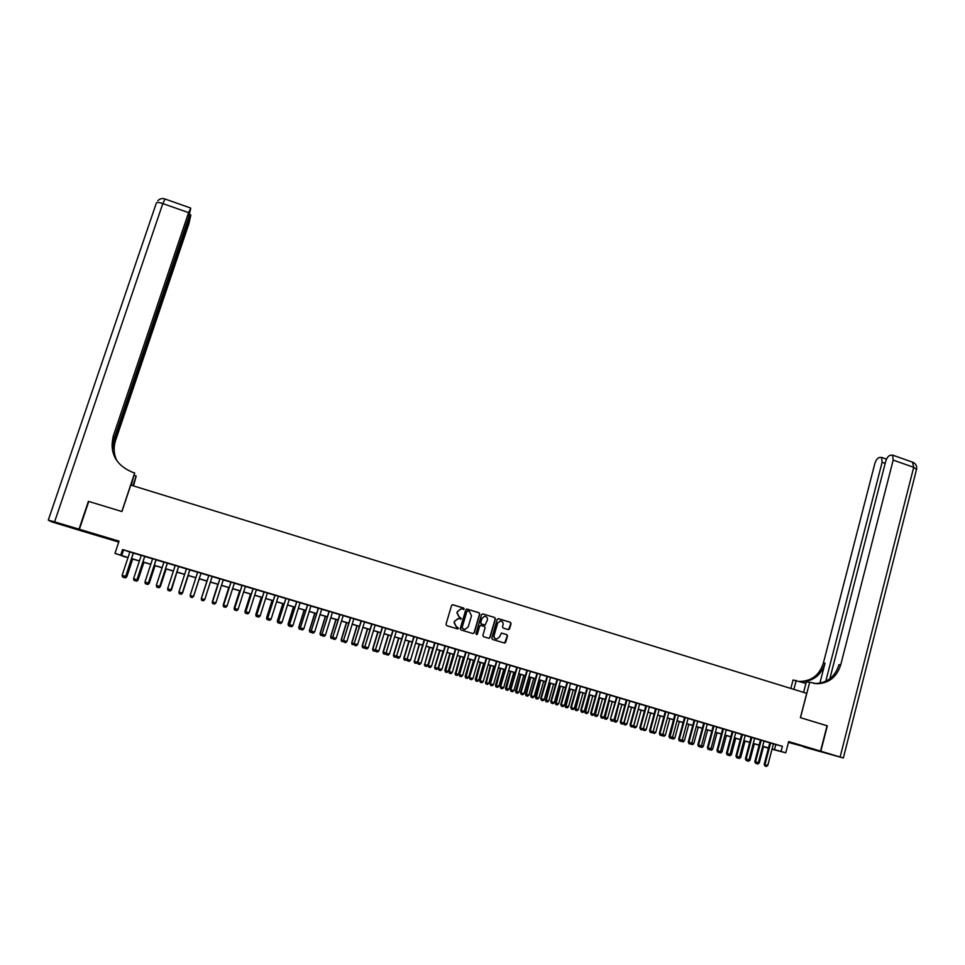 <?xml version="1.0" encoding="UTF-8"?>
<svg xmlns="http://www.w3.org/2000/svg" width="965" height="965" viewBox="0 0 965 965"><rect width="100%" height="100%" fill="white"/><g stroke="black" fill="none" stroke-linecap="round" stroke-linejoin="round"><path stroke-width="1.45" d="M464.213 609.012L463.719 608.071L452.899 604.766L451.56 605.501L445.987 624.283L446.699 625.646L457.555 628.915L458.484 628.396L456.578 627.033L454.31 622.702L454.768 621.134L457.929 618.649L461.354 618.698L459.449 617.323L457.181 613.004L457.639 611.436L460.751 608.963L464.213 609.012M463.357 609.542L463.502 608.059L452.513 604.729M457.772 628.939L457.772 627.431L456.578 627.033M460.655 619.24L460.643 617.733L459.449 617.323M803.58 746.307L792.253 743.231L803.58 746.307M95.402 534.357L104.63 537.3L95.402 534.357M508.253 629.59L509.556 628.866L511.076 623.643L510.376 622.304L498.531 618.686L497.216 619.421L491.764 638.094L492.476 639.445L504.647 643.064L505.66 642.292L507.506 635.959L506.794 634.62L501.414 633.04L499.496 636.96L496.806 639.035C494.707 638.721 493.815 637.491 494.116 635.332L497.699 623.028L500.316 620.965C502.451 621.243 503.368 622.473 503.079 624.669L502.488 626.719L503.187 628.058L508.253 629.59M773.387 743.919L782.386 746.307L781.059 751.433L785.751 752.821L772.012 749.214M123.11 556.154L114.968 553.367L119.045 541.136L79.371 529.266L88.756 501.45L121.94 511.534L130.77 485.081L806.704 693.34L800.407 717.658L827.053 725.752L820.564 751.12L788.67 741.578L785.751 752.821M114.968 553.367L128.043 557.505M782.386 746.307L122.579 549.519L120.734 555.08M479.762 614.102L479.062 612.751L467.096 609.096L465.769 609.832L460.233 628.589L460.944 629.94L472.934 633.547L474.261 632.811L479.762 614.102L478.833 612.739L466.722 609.06M482.85 613.909L494.756 617.54L495.455 618.879L490.003 637.563L488.99 638.348L483.586 636.755L482.874 635.416L485.093 627.817L484.394 626.478L480.679 625.404L479.689 626.176L477.361 634.089L476.662 634.632L475.95 633.667L481.535 614.633L482.85 613.909L494.756 617.54M788.453 742.423L820.564 751.12M79.371 529.266L82.942 531.353L118.731 542.065M133.327 552.885L125.679 576.37L133.435 552.921L135.148 553.488L129.889 551.92M144.786 556.359L141.288 555.309M156.113 559.736L150.938 558.144L152.639 558.699L144.955 582.04L148.441 583.065L147.09 584.247L145.377 583.741L144.955 582.04M167.391 563.102L163.953 562.076M178.646 566.455L175.232 565.442M189.876 569.748L182.313 593.041L180.986 594.223L182.53 593.113L181.251 594.283L179.297 593.716L178.911 592.04L182.288 593.029L189.852 569.748L191.54 570.303L186.474 568.795M201.034 573.138L197.668 572.136M212.179 576.455L207.161 574.959L208.838 575.466L201.359 598.65L204.713 599.639L212.191 576.407M223.301 579.772L218.271 578.276L219.948 578.771L212.529 601.931L215.871 602.92L223.313 579.724M234.374 583.077L231.021 582.076M245.424 586.37L242.058 585.369M256.437 589.651L253.059 588.65M267.401 592.932L264.024 591.919M278.342 596.189L274.953 595.176M289.235 599.434L285.857 598.433M300.103 602.679L296.713 601.665M310.935 605.911L305.881 604.404L307.533 604.898L300.392 627.805L307.702 604.886M321.719 609.12L318.317 608.107M332.479 612.329L329.077 611.315M343.202 615.537L339.789 614.512M353.89 618.722L350.476 617.697M364.541 621.894L359.487 620.386L361.127 620.881L354.167 643.643L361.368 620.893M375.168 625.067L371.742 624.041M385.747 628.215L382.321 627.202M396.301 631.363L392.864 630.338M406.808 634.5L403.37 633.474M417.29 637.624L413.852 636.598M427.748 640.748L424.298 639.711M438.158 643.848L434.708 642.823M448.544 646.948L443.466 645.428L445.082 645.911L438.399 668.443L445.444 645.971M458.894 650.036L455.432 648.999M469.207 653.112L465.745 652.075M479.484 656.176L474.406 654.656L476.022 655.139L469.436 677.587L476.421 655.211M489.738 659.228L486.264 658.19M499.954 662.279L496.48 661.242M510.135 665.319L506.661 664.282M516.818 667.249L510.364 689.625L513.863 690.663L520.304 668.299L521.908 668.769L516.806 667.298M530.412 671.363L526.926 670.325M540.496 674.366L537.01 673.329M550.557 677.37L547.058 676.32M560.581 680.361L557.082 679.312M570.58 683.341L567.07 682.291M580.532 686.308L577.022 685.259M586.973 688.178L580.737 710.349L584.259 711.386L590.484 689.227L592.076 689.698L586.949 688.226M600.363 692.219L596.853 691.169M610.242 695.162L606.72 694.112M620.073 698.105L614.97 696.573L616.551 697.044L610.423 719.094L617.142 697.176M629.88 701.024L626.357 699.975M639.662 703.943L636.128 702.882M649.409 706.85L645.875 705.789M659.119 709.745L654.005 708.214L655.585 708.684L649.578 730.626L650.217 730.807L656.224 708.829M668.805 712.628L665.271 711.579M674.933 714.414L668.974 736.331L672.533 737.381L678.479 715.463L680.048 715.933L674.921 714.45M688.093 718.382L682.979 716.862L684.547 717.321L678.636 739.178L679.3 739.371L685.222 717.477M694.149 720.143L688.262 742.013L691.821 743.062L697.707 721.205L699.275 721.663L694.137 720.192M707.261 724.1L703.702 723.038M716.79 726.947L711.675 725.415L713.231 725.885L707.417 747.646L708.117 747.851L713.943 726.042M726.307 729.781L721.181 728.249L722.737 728.72L716.947 750.456L717.671 750.661L723.461 728.889M735.788 732.604L732.218 731.542M745.233 735.426L741.663 734.365M754.654 738.237L749.528 736.705L751.084 737.163L745.378 758.828L746.126 759.045L751.844 737.344M764.051 741.036L760.48 739.974M122.579 549.519L129.853 552.016M133.387 553.078L141.252 555.418M144.75 556.467L152.603 558.807M156.077 559.845L163.917 562.185M167.367 563.21L175.196 565.538M178.609 566.564L186.438 568.892M189.828 569.905L197.644 572.233M200.997 573.234L208.802 575.562M212.143 576.563L219.911 578.879M223.265 579.881L230.985 582.184M234.35 583.186L242.022 585.466M245.387 586.479L253.023 588.746M256.401 589.76L264 592.028M267.365 593.029L274.928 595.284M278.306 596.286L285.821 598.529M289.211 599.542L296.677 601.774M300.067 602.775L307.497 604.995M310.899 606.008L318.293 608.215M321.695 609.229L329.041 611.424M332.455 612.437L339.764 614.621M343.178 615.634L350.44 617.805M353.866 618.818L361.091 620.977M364.517 622.003L371.706 624.138M375.132 625.163L382.285 627.298M385.723 628.324L392.827 630.447M396.265 631.46L403.346 633.571M406.784 634.596L413.816 636.695M417.266 637.732L424.262 639.819M427.712 640.844L434.672 642.919M438.134 643.945L445.058 646.019M448.508 647.045L455.396 649.095M458.858 650.133L465.709 652.171M469.171 653.208L475.986 655.235M479.46 656.272L486.239 658.299M489.713 659.324L496.444 661.339M499.93 662.376L506.625 664.378M510.111 665.416L516.782 667.406M520.268 668.443L526.89 670.422M530.388 671.459L536.974 673.425M540.472 674.463L547.034 676.429M550.533 677.466L557.046 679.408M560.556 680.458L567.046 682.388M570.544 683.437L576.998 685.355M580.508 686.404L586.925 688.322M590.435 689.372L596.828 691.278M600.339 692.315L606.683 694.209M610.206 695.258L616.526 697.152M620.049 698.202L626.333 700.071M629.856 701.121L636.104 702.99M639.638 704.04L645.838 705.885M649.385 706.947L655.561 708.78M659.095 709.842L665.235 711.675M668.781 712.725L674.897 714.558M678.443 715.608L684.523 717.417M688.069 718.479L694.112 720.288M697.659 721.337L703.678 723.135M707.236 724.196L713.207 725.982M716.766 727.043L722.713 728.816M726.283 729.878L732.194 731.639M735.752 732.7L741.639 734.462M745.209 735.523L751.059 737.26M754.63 738.334L760.444 740.071M764.027 741.132L769.817 742.857M773.411 743.822L769.841 742.76M768.405 748.225L765.076 747.236L768.442 748.116M772.072 748.985L781.059 751.433M131.566 558.554L139.442 560.894M142.941 561.944L150.805 564.272M154.279 565.309L162.132 567.649M165.57 568.662L173.41 571.003M176.836 572.016L184.665 574.344M188.054 575.357L195.883 577.673M199.236 578.674L207.041 581.002M210.394 581.992L218.162 584.308M221.528 585.309L229.248 587.601M232.613 588.602L240.297 590.882M243.663 591.883L251.31 594.163M254.688 595.164L262.287 597.419M265.665 598.421L273.228 600.676M276.605 601.678L284.132 603.921M287.522 604.922L295 607.142M298.39 608.155L305.833 610.363M309.222 611.376L316.629 613.583M320.03 614.584L327.388 616.78M330.79 617.793L338.112 619.964M341.526 620.977L348.799 623.149M352.225 624.162L359.463 626.309M362.888 627.334L370.09 629.47M373.515 630.495L380.668 632.618M384.106 633.643L391.223 635.754M394.661 636.779L401.742 638.89M405.191 639.904L412.236 642.002M415.674 643.028L422.682 645.115M426.132 646.14L433.104 648.203M436.554 649.24L443.49 651.291M446.952 652.328L453.84 654.379M457.301 655.404L464.165 657.442M467.627 658.468L474.442 660.494M477.916 661.532L484.695 663.546M488.181 664.583L494.924 666.586M498.398 667.623L505.105 669.614M508.591 670.651L515.262 672.641M518.76 673.679L525.394 675.645M528.88 676.682L535.479 678.648M538.977 679.686L545.539 681.64M549.049 682.677L555.575 684.619M559.073 685.657L565.574 687.587M569.073 688.636L575.538 690.554M579.048 691.603L585.466 693.509M588.988 694.559L595.369 696.453M598.891 697.502L605.248 699.384M608.77 700.433L615.091 702.315M618.613 703.364L624.898 705.234M628.432 706.284L634.68 708.141M638.215 709.191L644.427 711.036M647.973 712.086L654.149 713.931M657.696 714.981L663.836 716.814M667.382 717.864L673.498 719.685M677.044 720.734L683.136 722.544M686.682 723.605L692.737 725.403M696.284 726.452L702.303 728.249M705.861 729.299L711.844 731.084M715.403 732.146L721.362 733.907M724.92 734.968L730.843 736.729M734.413 737.791L740.3 739.54M743.87 740.601L749.721 742.338M753.291 743.412L759.117 745.137M762.7 746.198L768.49 747.923M128.007 557.613L123.038 556.383M768.466 748.02L762.676 746.295M759.093 745.233L753.267 743.508M749.696 742.447L743.846 740.698M740.276 739.636L734.389 737.887M730.819 736.826L724.896 735.065M721.337 734.003L715.379 732.242M711.82 731.18L705.837 729.407M702.279 728.346L696.26 726.561M692.701 725.499L686.658 723.702M683.099 722.64L677.02 720.831M673.474 719.781L667.358 717.96M663.811 716.911L657.66 715.077M654.125 714.028L647.937 712.194M644.403 711.133L638.191 709.287M634.656 708.238L628.396 706.38M624.874 705.331L618.589 703.461M615.055 702.411L608.746 700.542L604.102 717.248L607.588 718.262L612.232 701.567M605.212 699.492L598.867 697.599M595.345 696.549L588.952 694.655M585.441 693.606L579.024 691.7M575.502 690.65L569.048 688.733M565.538 687.695L559.049 685.765M555.538 684.716L549.013 682.774M545.514 681.736L538.952 679.782M535.454 678.745L528.856 676.791M525.358 675.741L518.724 673.775M515.238 672.738L508.567 670.759M505.081 669.722L498.374 667.72M494.888 666.694L488.145 664.68M484.671 663.655L477.892 661.628M474.418 660.603L467.603 658.576M464.129 657.539L457.277 655.5M453.815 654.475L446.916 652.424M443.454 651.399L436.53 649.336M433.068 648.311L426.108 646.236M422.658 645.211L415.65 643.124M412.2 642.111L405.155 640.012M401.717 638.987L394.637 636.888M391.199 635.863L384.07 633.74M380.644 632.726L373.479 630.591M370.053 629.578L362.852 627.431M359.426 626.418L352.189 624.271M348.775 623.245L341.489 621.086M338.076 620.073L330.766 617.889M327.352 616.876L319.994 614.693M316.592 613.68L309.198 611.484M305.796 610.471L298.354 608.264M294.964 607.25L287.486 605.031M284.096 604.018L276.581 601.786M273.192 600.773L265.628 598.529M262.251 597.528L254.651 595.26M251.274 594.259L243.638 591.991M240.261 590.99L232.577 588.71M229.224 587.709L221.492 585.405M218.138 584.404L210.358 582.1M207.017 581.099L199.2 578.783M195.847 577.782L188.018 575.454M184.629 574.452L176.8 572.124M173.386 571.099L165.534 568.771M162.096 567.746L154.243 565.418M150.769 564.38L142.904 562.04M139.406 561.003L131.53 558.663M123.508 550.122L121.686 555.623M775.8 744.642L774.473 749.708M460.944 608.951L457.639 611.436M459.244 617.311L456.976 612.992L457.434 611.436M458.206 618.649L454.768 621.134M456.373 627.009L454.093 622.678L454.563 621.122M472.995 633.571L474.044 632.787L479.545 614.09M467.784 610.893L466.855 611.412L461.994 627.865L463.972 629.252L464.997 629.397L468.206 626.9L471.523 615.658L469.255 611.352L467.784 610.893M467.494 610.869L466.855 611.412M464.43 629.361L461.789 627.841L466.638 611.4M488.724 638.311L489.762 637.527L495.226 618.867L494.514 617.528M480.449 625.38L479.46 626.164L477.361 634.089M487.409 619.952C487.699 617.745 486.77 616.514 484.611 616.237L481.993 618.312L480.727 622.642L481.426 623.993L485.142 625.067L487.409 619.952M484.768 616.237L481.993 618.312M484.913 625.043L481.209 623.969L480.498 622.63L481.776 618.3M500.485 620.965L497.699 623.028M496.3 638.987C494.37 638.541 493.561 637.31 493.875 635.296L497.457 623.016M504.647 643.064L507.252 635.935L506.553 634.596L501.426 633.04M508.567 629.638L510.835 623.619L510.135 622.28L498.181 618.649M125.474 577.878L126.849 576.72L125.486 577.878L124.304 577.528L125.679 576.37L126.741 576.696L132.603 558.976M126.849 576.72L132.7 559.012M122.133 575.321L125.571 576.334L124.28 577.528L122.567 577.034L122.133 575.321L129.913 551.871M79.021 529.158L88.406 501.342L121.831 511.498L134.678 472.971L132.736 472.368C115.933 465.323 109.443 453.212 113.291 436.047L188.585 212.626L162.82 203.579L54.583 521.848L79.021 529.158L82.628 531.172M132.941 485.757L136.186 476.01L134.473 475.48M136.186 476.01L133.484 485.926M134.678 472.971L131.216 485.226M112.145 446.879L190.841 215.147L188.838 223.952L112.447 449.702M54.583 521.848L48.286 520.135L51.591 521.836L82.592 531.257M112.109 444.624L188.694 217.282L190.732 208.271L188.585 212.626M115.8 459.159C111.819 451.885 111.072 444.346 113.544 436.53L113.291 436.047M116.874 460.812C113.773 454.165 113.339 447.386 115.559 440.462M827.041 725.776L800.492 717.683L809.671 682.267L817.066 683.739C828.947 683.292 836.836 676.996 840.72 664.837L893.18 460.1L892.613 455.13L890.116 455.275C888.198 455.999 886.702 458.11 885.641 461.596L829.816 678.817M803.592 692.388L806.342 681.809L809.671 682.267M790.842 688.455L793.049 679.987L805.92 683.413M820.841 751.204L803.893 747.043L843.338 757.995L820.841 751.204L827.331 725.837M793.893 689.396L796.234 680.422M825.75 681.314L882.106 462.295L881.564 457.398L879.163 457.531C877.306 458.242 875.846 460.305 874.797 463.743L823.374 663.039C819.562 674.861 811.867 681 800.275 681.423L799.285 681.362M799.49 681.423L801.867 681.64C813.483 681.218 821.203 675.066 825.027 663.208L819.864 683.208M813.965 683.413L815.389 683.51C827.246 683.063 835.111 676.779 838.995 664.656L840.72 664.837M144.714 556.286L136.994 579.7L137.971 580.001L143.797 562.306M144.798 556.31L137.078 579.724L135.703 580.894L136.704 581.171L138.055 580.025L143.894 562.342M136.716 581.183L138.055 580.025M148.429 583.077L149.165 583.294L154.967 565.635M156.053 559.664L148.369 583.041L147.078 584.247L149.237 583.318L155.039 565.647M147.91 584.476L149.237 583.318M167.355 563.041L159.72 586.382L160.323 586.575L166.089 568.94M167.415 563.053L159.768 586.406L158.417 587.576L160.371 586.599L166.149 568.952M159.056 587.757L160.371 586.599M167.633 588.722L171.058 589.724L178.658 566.407L171.481 589.868L170.166 591.026L168.031 590.411L167.633 588.722L175.244 565.394M171.481 589.868L170.166 591.026M133.568 578.686L136.994 579.7L135.703 580.894L133.99 580.387L133.568 578.686L141.3 555.261M156.125 559.688L148.441 583.065M156.318 585.381L159.72 586.382L158.417 587.576L156.716 587.082L156.318 585.381L163.966 562.028M169.731 590.906L171.022 589.712L169.731 590.906M182.53 593.113L188.235 575.526L182.53 593.113M181.251 594.283L182.542 593.125M178.911 592.04L186.486 568.747M190.153 595.345L193.531 596.346L201.046 573.089L193.579 596.37L199.26 578.795L193.579 596.37L192.3 597.528L190.539 597.033L190.153 595.345L197.692 572.088M192.3 597.528L193.579 596.37M192.216 597.528L193.519 596.346L192.216 597.528M201.733 600.302L201.275 598.638L208.85 575.405M201.287 598.638L206.944 581.087L201.275 598.638L201.649 600.29M204.713 599.639L203.41 600.809L201.733 600.327L201.359 598.65M201.347 598.65L201.733 600.327M215.871 602.92L214.568 604.102L212.626 603.511L212.252 601.87L219.96 578.723M217.885 584.332L212.252 601.87M217.909 584.344L212.276 601.87L212.638 603.511M212.505 601.931L212.891 603.607L212.505 601.931M226.992 606.189L225.677 607.371L223.566 606.732L223.18 605.091L231.069 582.04L223.615 605.2L226.992 606.189L234.399 583.029M228.789 587.576L223.18 605.091M228.826 587.589L223.217 605.103L223.578 606.732M223.615 605.2L224.013 606.876L223.651 605.212M245.436 586.322L238.066 609.458L236.763 610.628L235.098 610.133L234.085 608.3L234.7 608.481L242.07 585.321M239.658 590.809L234.085 608.3M239.718 590.821L234.133 608.312L234.483 609.94M238.066 609.458L234.748 608.481L235.098 610.133L234.688 608.469L242.131 585.333M256.449 589.603L249.115 612.715L247.812 613.873L246.147 613.39L245.339 613.137L244.941 611.496L245.737 611.726M250.49 594.03L244.941 611.496M250.562 594.054L245.014 611.52L245.351 613.137M245.737 611.714L246.135 613.39L245.737 611.714L253.071 588.602M249.115 612.715L245.81 611.738L253.144 588.626M267.414 592.872L260.128 615.947L258.813 617.118L257.16 616.635L256.183 616.321L255.773 614.681L256.738 614.97L264.048 591.871M261.298 597.239L255.773 614.681M261.382 597.263L255.858 614.705L256.195 616.333M260.128 615.947L256.823 614.982L257.16 616.635L256.738 614.958L264.133 591.895M278.354 596.141L271.093 619.18L269.79 620.338L268.137 619.856L266.979 619.506L266.569 617.865L267.703 618.191L274.977 595.128M272.058 600.447L266.569 617.865M272.154 600.471L266.666 617.889L266.991 619.506M271.093 619.18L267.812 618.215L268.125 619.856L267.703 618.179L275.073 595.164M289.259 599.386L282.033 622.401L280.719 623.559L279.078 623.076L277.739 622.666L277.317 621.026L278.644 621.412L285.869 598.384M282.793 603.632L277.317 621.026M282.902 603.668L277.438 621.062L277.763 622.678M282.033 622.401L278.752 621.436L279.066 623.076L278.632 621.4L285.99 598.421M300.115 602.63L292.938 625.61L291.623 626.768L288.487 625.839L288.04 624.186L289.536 624.62L296.725 601.617M293.481 606.816L288.04 624.186M293.613 606.852L288.173 624.222L288.487 625.839M292.938 625.61L289.669 624.645L289.983 626.285L289.536 624.608L296.858 601.653M300.815 629.433L299.162 628.975L298.74 627.334L300.392 627.817L300.827 629.482L300.549 627.853L303.806 628.806L310.947 605.863M304.144 609.976L298.74 627.334M304.289 610.025L298.885 627.371L299.186 628.975M303.806 628.806L302.479 629.964L300.851 629.482M311.611 632.449L309.825 632.111L309.391 630.471L311.225 631.014L318.341 608.059M314.771 613.137L309.391 630.471M314.928 613.185L309.548 630.519L309.849 632.123M321.743 609.072L314.626 632.003L313.311 633.149L311.659 632.666L311.213 631.001L318.498 608.107M311.695 632.666L311.381 631.038L314.626 632.003M322.358 635.465L320.452 635.235L320.006 633.595L322.008 634.186L329.089 611.267M325.362 616.285L320.006 633.595M325.543 616.346L320.187 633.643L320.477 635.247M332.491 612.28L325.422 635.175L324.107 636.321L322.491 635.851L322.008 634.174L329.27 611.327M322.491 635.851L322.189 634.222L325.422 635.175M333.07 638.468L331.043 638.348L330.597 636.719L332.768 637.346L339.813 614.464M335.929 619.433L330.597 636.719M336.109 619.482L330.79 636.767L331.067 638.36M343.214 615.477L336.182 638.348L334.855 639.493L333.251 639.011L332.756 637.334L340.006 614.524M333.251 639.011L332.961 637.395L336.182 638.348M343.745 641.472L341.598 641.46L341.152 639.819L343.48 640.507L350.488 617.648M346.447 622.558L341.152 639.819M346.652 622.618L341.357 639.879L341.634 641.472M353.902 618.674L346.905 641.508L345.579 642.642L343.974 642.171L343.48 640.495L350.705 617.721M343.974 642.171L343.697 640.555L346.905 641.508M354.396 644.463L352.129 644.56L351.67 642.919L354.167 643.655L354.625 645.308L354.396 643.703L357.593 644.644L364.565 621.846M356.941 625.682L351.67 642.919M357.159 625.742L351.887 642.98L352.165 644.56M357.593 644.644L356.266 645.79L354.674 645.32M364.999 647.443L364.227 648.118L362.611 647.636L362.152 646.007L364.818 646.791L371.754 623.993M367.4 628.782L362.152 646.007M367.629 628.854L362.382 646.067L362.647 647.648M375.18 625.018L368.244 647.792L366.929 648.926L365.325 648.456L364.818 646.779L371.995 624.066M365.325 648.456L365.06 646.852L368.244 647.792M375.578 650.422L374.673 651.194L373.069 650.712L372.599 649.083L375.433 649.915L382.333 627.154M377.822 631.882L372.599 649.083M378.075 631.954L372.852 649.155L373.117 650.724M385.759 628.167L378.871 650.917L377.544 652.038L375.952 651.58L375.433 649.903L382.586 627.226M375.952 651.58L375.687 649.976L378.871 650.917M386.121 653.389L385.095 654.258L383.491 653.788L383.021 652.147L386.012 653.028L392.876 630.29M388.219 634.97L383.021 652.147M388.485 635.054L383.286 652.231L383.539 653.8M396.313 631.315L389.45 654.029L388.123 655.163L386.495 654.68L386.012 653.016L393.153 630.374M386.543 654.692L386.277 653.1L389.45 654.029M396.627 656.345L395.481 657.31L393.889 656.839L393.406 655.211L396.555 656.14L403.394 633.426M398.569 638.058L393.406 655.211M398.847 638.142L393.684 655.283L393.925 656.851M407.097 659.3L405.843 660.362L404.239 659.891L403.756 658.251L407.073 659.228L413.864 636.55M408.895 641.122L403.756 658.251M409.196 641.206L404.046 658.335L404.287 659.903M419.196 644.186L414.383 661.387L417.471 662.292L422.586 645.187M417.471 662.292L416.168 663.389L414.612 662.943L414.069 661.29M419.498 644.27L414.383 661.387L414.612 662.943M406.832 634.451L400.005 657.141L398.678 658.263L397.049 657.78L396.555 656.128L403.672 633.51M397.098 657.792L396.844 656.2L400.005 657.141M417.314 637.575L410.523 660.229L409.196 661.351L407.616 660.892L407.073 659.216L414.166 636.647M407.616 660.892L407.375 659.3L410.523 660.229M427.76 640.7L421.005 663.317L419.666 664.439L418.098 663.98L417.543 662.304L424.31 639.662M421.005 663.317L417.869 662.4L424.624 639.759M418.098 663.98L417.543 662.304M429.449 647.238L424.684 664.415L427.76 665.319L432.851 648.239M427.76 665.319L426.458 666.417L424.853 665.959L424.359 664.318M429.775 647.334L424.684 664.415L424.914 665.971M438.17 643.8L431.452 666.393L430.125 667.515L428.556 667.056L427.99 665.38L434.72 642.774M431.452 666.393L428.327 665.476L435.058 642.871M428.556 667.056L427.99 665.38M439.678 650.277L434.612 667.346L438.026 668.347L443.08 651.291M438.026 668.347L436.711 669.445L435.119 668.974L434.612 667.346M440.016 650.374L434.95 667.442L435.179 668.986M448.556 646.9L441.874 669.469L440.535 670.578L438.979 670.12L438.399 668.443M438.979 670.12L438.749 668.54L441.874 669.469M449.883 653.305L444.841 670.349L448.255 671.351L453.285 654.318M448.255 671.351L446.94 672.448L445.408 672.002L444.841 670.349M450.221 653.414L445.408 672.002M458.906 649.988L452.259 672.521L450.92 673.63L449.364 673.172L448.785 671.495L455.444 648.95M452.259 672.521L449.147 671.604L455.806 649.059M449.364 673.172L448.785 671.495M460.04 656.333L455.383 673.461L458.447 674.354L463.453 657.346M458.447 674.354L457.12 675.452L455.54 674.981L455.022 673.353M460.401 656.441L455.601 674.993M469.219 653.064L462.609 675.572L461.27 676.67L459.714 676.224L459.123 674.547L465.757 652.026M462.609 675.572L459.497 674.656L466.131 652.135M459.714 676.224L459.123 674.547M470.172 659.336L465.178 676.344L468.604 677.346L473.586 660.35M468.604 677.346L467.289 678.431L465.697 677.973L465.178 676.344M470.546 659.457L465.769 677.985M479.496 656.128L472.922 678.6L471.583 679.71L469.967 679.239L469.436 677.587M470.039 679.251L469.822 677.695L472.922 678.6M480.268 662.34L475.311 679.324L478.737 680.325L483.694 663.365M478.737 680.325L477.41 681.411L475.829 680.952L475.311 679.324M480.667 662.46L475.902 680.964M489.75 659.179L483.2 681.628L481.861 682.738L480.317 682.279L479.714 680.602L486.276 658.142M483.2 681.628L480.124 680.723L486.674 658.263M480.317 682.279L479.714 680.602M490.341 665.331L485.805 682.412L488.833 683.304L493.766 666.357M488.833 683.304L487.506 684.39L485.926 683.92L485.407 682.291M490.751 665.452L485.998 683.944M499.967 662.231L493.453 684.655L492.114 685.753L490.57 685.295L489.967 683.63L496.493 661.194M493.453 684.655L490.377 683.751L496.903 661.315M490.57 685.295L489.967 683.63M500.377 668.323L495.467 685.259L498.893 686.272L503.802 669.336M498.893 686.272L497.578 687.345L495.998 686.887L495.467 685.259M500.799 668.443L496.07 686.899M510.147 665.271L503.67 687.659L502.331 688.757L500.799 688.31L500.184 686.634L506.673 664.234M503.67 687.659L500.606 686.754L507.095 664.354M500.799 688.31L500.184 686.634M510.389 671.29L505.491 688.214L508.929 689.227L513.814 672.316M508.929 689.227L507.614 690.301L506.034 689.83L505.491 688.214M510.823 671.423L506.106 689.854M513.863 690.663L512.512 691.748L510.98 691.302L510.811 689.758L517.264 667.382M510.98 691.302L510.364 689.625M520.364 674.258L515.491 691.157L518.941 692.17L523.802 675.283M518.941 692.17L517.614 693.244L516.046 692.774L515.491 691.157M520.811 674.39L516.118 692.798M530.424 671.314L524.007 693.642L522.668 694.74L521.148 694.293L520.509 692.617L526.938 670.277M524.007 693.642L520.967 692.749L527.397 670.41M521.148 694.293L520.509 692.617M530.304 677.213L525.467 694.088L528.904 695.102L533.742 678.238M528.904 695.102L527.59 696.175L526.009 695.717L525.467 694.088M530.762 677.358L526.094 695.741M540.509 674.318L534.128 696.634L532.789 697.719L531.269 697.273L530.629 695.596L537.023 673.28M534.128 696.634L531.1 695.741L537.493 673.425M531.269 697.273L530.629 695.596M540.219 680.168L535.406 697.02L538.856 698.033L543.657 681.194M538.856 698.033L537.529 699.094L536.033 698.66L535.406 697.02M540.69 680.301L536.033 698.66M550.569 677.321L544.224 699.601L542.873 700.687L541.365 700.24L540.714 698.563L547.071 676.272M544.224 699.601L541.196 698.708L547.553 676.417M541.365 700.24L540.714 698.563M550.098 683.099L545.792 700.071L548.759 700.952L553.548 684.125M548.759 700.952L547.432 702.013L545.864 701.555L545.309 699.927M550.581 683.244L545.949 701.579M560.593 680.313L554.272 702.556L552.921 703.642L551.425 703.196L550.762 701.531L557.095 679.264M554.272 702.556L551.268 701.676L557.589 679.42M551.425 703.196L550.762 701.531M559.953 686.031L555.683 702.99L558.639 703.859L563.403 687.056M558.639 703.859L557.312 704.92L555.744 704.462L555.189 702.834M560.448 686.175L555.828 704.486M570.592 683.292L564.308 705.512L562.957 706.597L561.449 706.151L560.786 704.474L567.082 682.243M564.308 705.512L561.304 704.631L567.589 682.4M561.449 706.151L560.786 704.474M569.772 688.95L565.032 705.741L568.494 706.754L573.234 689.975M568.494 706.754L567.155 707.815L565.599 707.357L565.032 705.741M570.279 689.106L565.683 707.381M580.556 686.26L574.296 708.455L572.945 709.528L571.449 709.094L570.773 707.417L577.046 685.21M574.296 708.455L571.304 707.574L577.565 685.367M571.449 709.094L570.773 707.417M579.567 691.857L574.838 708.624L578.312 709.649L583.029 692.894M578.312 709.649L576.974 710.71L575.417 710.252L574.838 708.624M580.086 692.014L575.502 710.276M584.259 711.386L582.908 712.46L581.413 712.025L581.28 710.505L587.504 688.335M581.413 712.025L580.737 710.349M589.326 694.764L584.633 711.507L588.095 712.532L592.787 695.789M588.095 712.532L586.768 713.581L585.297 713.159L584.633 711.507M589.856 694.921L585.297 713.159M600.387 692.17L594.187 714.317L592.836 715.379L591.352 714.944L590.664 713.28L596.865 691.121M594.187 714.317L591.219 713.437L597.419 691.29M591.352 714.944L590.664 713.28M599.06 697.659L594.935 714.546L597.854 715.403L602.522 698.684M597.854 715.403L596.527 716.452L595.055 716.03L594.38 714.377M599.603 697.816L595.055 716.03M610.254 695.114L604.09 717.224L602.739 718.298L601.255 717.864L600.556 716.187L606.732 694.064M607.588 718.262L606.249 719.323L604.693 718.865L604.102 717.248L601.123 716.356L607.287 694.233M601.255 717.864L600.556 716.187M609.313 700.711L604.79 718.889M620.085 698.057L613.957 720.131L612.606 721.205L611.122 720.771L610.423 719.094M611.122 720.771L611.002 719.263L613.957 720.131M613.945 720.143L617.286 721.12L621.906 704.45M617.286 721.12L615.947 722.17L614.391 721.711L613.849 720.228M618.999 703.582L614.488 721.748M629.892 700.976L623.8 723.026L622.437 724.1L620.965 723.666L620.266 721.989L626.369 699.927M628.661 706.452L624.053 723.111L620.857 722.158L626.961 700.095M620.965 723.666L620.266 721.989M626.948 723.967L625.61 725.017L624.162 724.594L624.053 723.111L626.948 723.967L631.544 707.321M624.162 724.594L623.571 723.207M639.674 703.895L633.607 725.921L632.244 726.983L630.784 726.549L630.061 724.872L636.14 702.846M638.287 709.323L633.703 725.957L630.664 725.053L636.743 703.015M630.784 726.549L630.061 724.872M636.586 726.802L635.247 727.851L633.812 727.429L633.703 725.957L636.586 726.802L641.158 710.18M633.812 727.429L633.257 726.187M649.421 706.802L643.39 728.792L642.027 729.854L640.555 729.419L639.843 727.755L645.887 705.741M643.39 728.792L640.458 727.936L646.502 705.934M640.555 729.419L639.843 727.755M643.378 728.804L646.2 729.637L650.748 713.026M646.2 729.637L644.861 730.674L642.919 729.166M643.317 728.84L643.414 730.252M659.131 709.697L653.136 731.663L651.773 732.725L650.205 732.266L649.578 730.626M650.313 732.29L650.217 730.807L655.778 732.459L660.301 715.861M655.778 732.459L654.439 733.497L652.545 732.121M652.919 731.832L653.003 733.074M668.817 712.592L662.846 734.522L661.483 735.583L660.036 735.149L659.3 733.484L665.283 711.531M669.831 718.696L665.331 735.27L659.939 733.665L665.922 711.724M660.036 735.149L659.3 733.484M665.331 735.27L663.992 736.307L662.147 735.065M662.485 734.799L662.557 735.885M679.336 721.518L674.849 738.068L672.521 737.393L671.17 738.43L669.722 738.008L675.584 714.607M669.722 738.008L668.974 736.331M674.849 738.068L673.51 739.106L671.724 738.008M672.026 737.767L672.086 738.683M688.105 718.334L682.195 740.227L680.832 741.277L679.276 740.818L678.636 739.178M679.384 740.843L679.3 739.371L684.342 740.867L688.805 724.341M684.342 740.867L683.003 741.904L681.266 740.939M681.531 740.722L681.579 741.482M691.821 743.062L690.457 744.099L689.01 743.677L688.938 742.206L694.824 720.336M689.01 743.677L688.262 742.013M691.808 743.062L693.811 743.653L698.25 727.14M693.811 743.653L692.46 744.678L690.783 743.846M707.273 724.052L701.422 745.885L700.047 746.922L698.612 746.5L697.852 744.835L703.714 722.99M707.659 729.938L703.244 746.428L698.539 745.04L704.402 723.195M698.612 746.5L697.852 744.835M703.244 746.428L701.893 747.465L700.276 746.753M716.802 726.898L710.988 748.695L709.613 749.745L708.069 749.286L707.417 747.646M708.189 749.323L708.117 747.851L712.652 749.202L717.043 732.737M712.652 749.202L711.301 750.227L709.733 749.66M720.517 751.518L722.025 751.964L720.686 752.99L717.731 752.133L716.947 750.456M726.319 729.733L720.529 751.506L717.671 750.661L717.731 752.133M719.154 752.543L720.529 751.506M722.025 751.964L726.404 735.511M735.8 732.556L730.035 754.304L728.659 755.342L727.236 754.932L726.452 753.255L732.23 731.494M735.728 738.285L731.374 754.714L727.188 753.472L732.954 731.711M727.236 754.932L726.452 753.255M731.374 754.714L730.035 755.74L728.672 755.342M745.245 735.378L739.516 757.103L740.698 757.465L739.347 758.478L736.717 757.718L735.933 756.041L741.675 734.317M738.141 758.128L739.516 757.103L736.669 756.258L742.411 734.534M736.717 757.718L735.933 756.041M740.698 757.465L745.028 741.048M754.666 738.189L748.961 759.877L749.998 760.203L748.647 761.216L746.174 760.492L745.378 758.828M746.174 760.492L746.126 759.045L748.961 759.877L747.586 760.915M749.998 760.203L754.304 743.81M764.063 740.987L758.381 762.652L759.262 762.929L757.911 763.942L755.607 763.267L754.799 761.602L760.492 739.926M757.018 763.689L758.381 762.652L755.559 761.819L761.252 740.155M755.607 763.267L754.799 761.602M759.262 762.929L763.544 746.56M773.423 743.786L767.778 765.426L766.403 766.451L765.004 766.029L764.196 764.364L769.853 742.712M767.778 765.426L764.968 764.594L770.625 742.941M765.004 766.029L764.196 764.364M48.298 520.099L156.306 203.169C156.583 202.131 158.755 202.264 162.82 203.579L165.051 199.019M188.742 219.465L188.042 219.212M825.027 663.208L823.374 663.039M840.129 756.982L913.698 467.301L893.18 460.1M885.182 463.369L882.106 462.295M912.504 462.139L913.698 467.301L916.509 469.497M190.696 214.893L189.562 214.507M190.575 208.006L164.906 198.971C162.12 198.078 159.768 198.669 157.826 200.744M801.867 681.64L800.275 681.423M815.389 683.51L817.066 683.739M886.533 459.135L881.564 457.398M843.338 757.995L916.641 468.954C917.015 465.926 915.821 463.719 913.047 462.332L892.613 455.13"/></g></svg>
